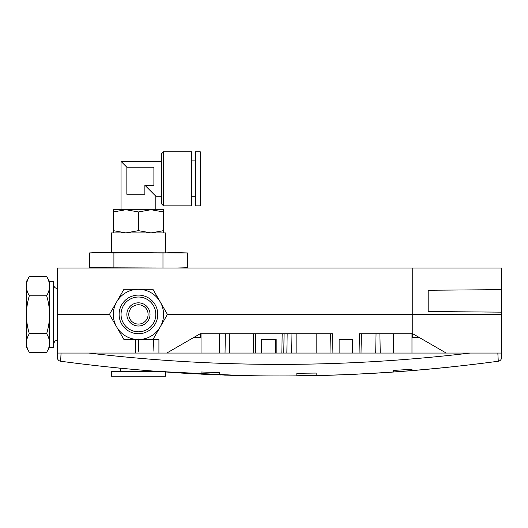 <?xml version="1.0" encoding="UTF-8"?>
<svg xmlns="http://www.w3.org/2000/svg" width="528" height="528" viewBox="0 0 528 528"><rect width="100%" height="100%" fill="white"/><g stroke="black" fill="none" stroke-linecap="round" stroke-linejoin="round"><path stroke-width="0.79" d="M352.664 339.53L339.141 339.53L339.141 353.054L332.911 353.054L339.141 353.054L339.141 339.53L352.664 339.53L352.664 353.054L352.664 339.53M253.374 333.736L253.711 353.054L253.374 333.736M200.251 337.597L200.251 333.736L332.574 333.736L332.911 353.054L332.574 333.736L200.251 333.736L201.029 333.736L200.251 333.736L201.029 333.736L200.251 333.736L166.795 353.054L158.915 353.054L158.915 339.53L152.935 339.53L158.915 339.53L158.915 353.054L166.795 353.054L200.251 333.736L225.364 333.736L219.569 333.736L225.364 333.736L225.027 353.054L88.77 353.054L470.138 353.054L375.705 353.054L376.042 333.736L375.705 353.054L286.843 353.054L287.179 333.736L229.231 333.736L255.328 333.736L255.664 353.054L255.328 333.736L229.231 333.736L229.568 353.054L286.843 353.054L287.179 333.736L229.231 333.736L229.568 353.054L225.027 353.054L225.364 333.736L200.251 333.736L200.251 337.597L193.565 337.597L200.251 337.597M138.442 339.53A25.113 25.113 0 0 1 116.688 326.971L109.441 314.417L123.941 289.304L138.442 289.304A25.113 25.113 0 0 0 116.688 326.971L123.941 339.53L138.442 339.53A25.113 25.113 0 0 0 160.189 301.864L167.435 314.417L412.744 314.417L412.744 333.736L446.2 353.054L412.744 333.736L412.744 268.059L412.744 314.417L501.6 314.417L501.6 312.16L428.195 311.52L428.195 290.268L501.6 289.628L501.6 268.059L412.744 268.059L412.744 314.417L501.6 314.417L501.6 353.054L446.2 353.054L501.6 353.054L501.6 357.41A3.861 3.861 0 0 1 498.254 361.238L497.851 353.054L498.254 361.238C352.387 380.866 206.521 380.866 60.654 361.238L61.057 353.054L60.654 361.238C206.521 380.866 352.387 380.866 498.254 361.238A3.861 3.861 0 0 0 501.6 357.41L501.6 268.059L57.308 268.059L57.308 357.41L57.308 353.054L57.308 357.41L57.308 353.054L135.736 353.054L57.308 353.054L57.308 314.417L109.441 314.417L57.308 314.417L57.308 268.059L412.744 268.059L412.744 333.736L359.429 333.736L412.744 333.736L412.744 337.597L412.744 314.417L167.435 314.417L152.935 339.53L138.442 339.53L138.442 351.219L138.785 338.956M359.086 353.054L352.664 353.054L359.086 353.054L359.429 333.736L359.086 353.054M135.736 339.53L135.736 353.054L135.736 339.53M276.177 339.53L261.109 339.53L261.109 353.054L261.109 339.53L276.177 339.53L276.177 353.054L276.177 339.53M328.713 333.736L330.647 333.736L330.983 353.054L330.647 333.736L330.983 353.054L330.647 333.736L291.047 333.736L291.383 353.054L291.047 333.736L328.713 333.736M261.875 353.054L261.875 339.53L261.875 353.054M283.754 353.054L284.09 333.736L283.754 353.054M275.398 339.53L275.398 353.054L275.398 339.53M361.02 353.054L361.357 333.736L361.02 353.054M251.447 333.736L229.231 333.736L251.447 333.736M29.33 352.334L26.4 347.259L26.4 314.721C26.479 321.189 27.456 327.505 29.33 333.683C27.456 336.725 26.479 339.834 26.4 343.009C26.479 346.19 27.456 349.298 29.33 352.334L46.649 352.334L49.579 347.259L49.579 281.576L53.447 281.576L53.447 347.259L49.579 347.259M29.33 295.766C27.463 292.644 26.486 289.436 26.4 286.13L26.4 281.576L29.33 276.5C27.449 279.662 26.473 282.869 26.4 286.13L26.4 314.721C26.479 308.273 27.456 301.95 29.33 295.766L46.649 295.766C48.523 301.937 49.5 308.26 49.579 314.721C49.507 321.169 48.523 327.492 46.649 333.683C48.523 336.719 49.5 339.827 49.579 343.009C49.507 346.183 48.523 349.292 46.649 352.334M29.33 333.683L46.649 333.683M29.33 276.5L46.649 276.5C48.53 279.662 49.507 282.869 49.579 286.13C49.493 289.436 48.517 292.644 46.649 295.766M46.649 276.5L49.579 281.576M101.633 252.602L89.364 252.945L95.944 252.602L187.513 252.945L187.513 267.709L175.243 268.059L89.364 267.709L89.364 252.945L101.633 252.602L113.903 252.945L113.903 267.709M175.243 268.059L187.513 267.709L180.939 268.059M175.243 252.602L187.513 252.945L175.243 252.602L162.974 252.945L162.974 267.709M101.633 268.059L89.364 267.709L95.944 268.059M113.903 252.945L138.442 252.602L162.974 252.945M165.482 252.602L165.482 232.901L111.395 232.901L111.395 252.602M412.79 370.55L410.817 370.709L412.79 370.55M410.078 370.768L407.491 370.979L410.078 370.768M406.514 371.052L405.009 371.171L406.514 371.052M404.903 371.177L403.273 371.303L404.903 371.177M402.673 371.349L402.092 371.395L402.673 371.349M398.072 371.692L397.716 371.719L398.072 371.692M397.525 371.732L413.358 370.504L397.525 371.732M312.998 375.679L308.933 375.758L312.998 375.679M306.286 375.804L302.636 375.857L306.286 375.804M318.021 375.566L314.596 375.646L318.021 375.566M242.2 375.599L240.9 375.566L242.2 375.599M240.59 375.56L238.748 375.514L240.59 375.56M235.323 375.428L236.141 375.448L235.323 375.428M180.965 373.039L188.39 373.474L180.965 373.039M196.053 373.883L187.711 373.435L196.053 373.883M106.597 366.808L104.716 366.61L106.597 366.808M156.367 371.362L242.972 375.613L156.367 371.382M120.509 368.24L113.362 367.521L120.509 368.24L120.509 371.382M111.395 367.316L113.362 367.521M201.412 374.154L220.829 374.966L201.412 374.154M215.186 374.755L213.378 374.682L215.186 374.755M212.071 374.629L207.062 374.411L212.071 374.629M237.745 375.487L229.918 375.269L237.745 375.487M225.812 375.137L225.106 375.118L225.812 375.137M224.255 375.085L243.705 375.632L224.255 375.085M441.415 367.937L427.264 369.29L441.415 367.937M439.666 368.115L439.006 368.174L439.666 368.115M438.643 368.214L437.996 368.28L438.643 368.214M351.325 374.438L329.472 375.256L351.325 374.438M358.202 374.114L352.948 374.365L358.202 374.114M355.37 374.253L354.757 374.279L355.37 374.253M322.925 375.441L320.509 375.507L322.925 375.441M329.795 375.243L324.542 375.401L329.795 375.243M326.964 375.329L326.357 375.349L326.964 375.329M378.622 372.999L369.554 373.527L378.622 372.999M375.137 373.204L376.273 373.138L375.137 373.204M377.817 373.045L376.952 373.098L377.817 373.045M375.408 373.19L374.392 373.25L375.408 373.19M373.54 373.303L372.643 373.355L373.54 373.303M371.686 373.408L379.942 372.92L371.686 373.408M395.452 371.884L393.479 372.022L395.452 371.884M392.74 372.075L390.152 372.253L392.74 372.075M389.123 372.319L387.803 372.412L389.123 372.319M387.453 372.431L385.935 372.537L387.453 372.431M385.031 372.596L384.668 372.616L385.031 372.596M384.193 372.649L396.02 371.844L384.193 372.649M421.535 369.805L414.275 370.425L421.535 369.805M425.654 369.442L424.981 369.501L425.654 369.442M446.252 367.448L441.177 367.963L446.252 367.448M444.596 367.62L456.047 366.406L444.596 367.62M449.189 367.138L446.86 367.382L449.189 367.138M390.548 372.227L388.905 372.339L390.548 372.227M385.638 372.557L386.463 372.497L385.638 372.557M387.361 372.438L388.179 372.385L387.361 372.438M407.887 370.946L406.25 371.072L407.887 370.946M406.606 371.045L405.319 371.144L406.606 371.045M403.055 371.323L403.828 371.263L403.055 371.323M404.686 371.197L405.511 371.131L404.686 371.197M411.972 369.29L411.972 370.603L393.426 371.983L393.426 370.405L411.972 369.29L411.972 370.603L411.972 369.29L393.426 370.405L393.426 371.983L393.426 370.405L393.426 371.983L411.972 370.603L411.972 369.29M316.153 373.065L316.153 375.448L296.842 375.771L296.842 373.289L316.153 373.065L316.153 375.448L316.153 373.065L296.842 373.289L296.842 375.771L296.842 373.289L296.842 375.771L316.153 375.448L316.153 373.065M219.569 372.57L219.569 374.873L201.029 374.114L201.029 371.996L219.569 372.57L219.569 374.873L219.569 372.57L201.029 371.996L201.029 374.114L201.029 371.996L201.029 374.114L219.569 374.873L219.569 372.57M497.851 353.054L497.897 354.506L497.851 353.054M60.793 359.634L60.832 358.921L60.793 359.634M379.903 333.736L380.239 353.054L379.903 333.736M219.569 333.736L219.569 353.054L219.569 333.736L225.364 333.736L219.569 333.736M296.842 353.054L296.842 333.736L296.842 353.054M316.153 333.736L316.153 353.054L316.153 333.736M393.426 353.054L393.426 333.736L393.426 353.054M201.029 353.054L201.029 333.736L201.029 353.054M411.972 353.054L411.972 333.736L411.972 353.054M60.654 361.238A3.861 3.861 0 0 1 57.308 357.41A3.861 3.861 0 0 0 60.654 361.238M163.548 230.657L163.548 209.722L113.329 209.722L113.329 230.657L125.882 232.901L138.442 230.657L150.995 232.901L163.548 230.657L163.548 232.901M113.329 232.901L113.329 230.657M163.548 211.959L150.995 209.722L138.442 211.959L138.442 230.657M138.442 211.959L125.882 209.722L113.329 211.959M163.548 205.854L163.548 151.767L191.539 151.767L191.539 205.854L163.548 205.854L161.621 203.927L161.621 153.701L163.548 151.767M144.87 185.242L144.87 194.264L126.852 194.264L126.852 167.224L121.051 161.429L126.852 167.224L153.892 167.224L153.892 185.242L144.87 185.242L155.826 196.198L155.826 209.722M200.251 205.854L200.251 151.767L195.406 151.767L195.406 205.854L200.251 205.854M191.539 196.739L195.406 196.739M501.6 312.16L501.6 289.628L428.195 290.268L428.195 311.52L501.6 312.16M158.915 339.53L153.892 339.53L153.892 351.219L153.549 338.956M138.442 289.304L152.935 289.304L160.189 301.864A25.113 25.113 0 0 0 138.442 289.304M138.442 297.033A17.384 17.384 0 0 1 153.496 323.11A17.384 17.384 0 0 1 123.38 323.11A17.384 17.384 0 0 1 138.442 297.033M138.442 295.099A19.318 19.318 0 0 1 155.166 324.073A19.318 19.318 0 0 1 121.711 324.073A19.318 19.318 0 0 1 138.442 295.099M138.442 302.828A11.59 11.59 0 0 1 148.474 320.212A11.59 11.59 0 0 1 128.403 320.212A11.59 11.59 0 0 1 138.442 302.828M138.442 304.762A9.656 9.656 0 0 1 146.804 319.249A9.656 9.656 0 0 1 130.073 319.249A9.656 9.656 0 0 1 138.442 304.762M165.482 371.382L111.395 371.382L111.395 376.233L165.482 376.233L165.482 372.029M281.84 353.054L282.176 333.736L281.84 353.054M88.77 353.054C215.893 368.161 343.015 368.161 470.138 353.054C343.015 368.161 215.893 368.161 88.77 353.054M57.308 340.494C56.146 341.24 55.262 339.095 53.447 344.362M57.308 288.341C56.522 288.176 54.457 288.71 53.447 284.473M419.43 337.597L412.744 337.597L419.43 337.597M161.621 161.429L121.051 161.429L121.051 209.722M161.621 196.198L155.826 196.198M191.539 160.882L195.406 160.882"/></g></svg>
